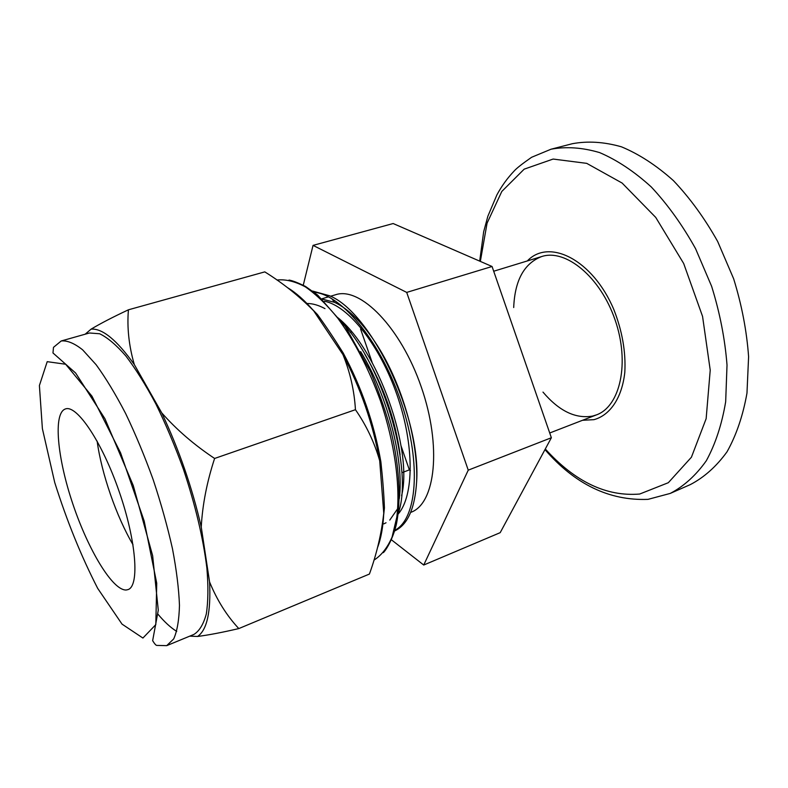 <?xml version="1.0" encoding="UTF-8"?>
<svg xmlns="http://www.w3.org/2000/svg" width="788" height="788" viewBox="0 0 788 788"><rect width="100%" height="100%" fill="white"/><g stroke="black" fill="none" stroke-linecap="round" stroke-linejoin="round"><path stroke-width="1.18" d="M391.419 539.8L423.727 565.035L500.193 532.658L551.364 437.744L492.057 266.492L393.153 223.536L313.043 245.383L303.262 285.197M401.053 445.89L409.356 469.875L410.41 470.603M360.973 327.828L360.589 329.049L372.231 362.667M377.619 378.21L378.368 380.377M395.034 428.514L395.763 430.603M492.057 266.492L406.706 292.407L313.043 245.383M351.546 331.886L350.236 332.29M409.356 469.875L401.919 472.701M423.727 565.035L468.249 470.15L406.706 292.407M551.364 437.744L468.249 470.15M330.527 296.239L335.599 294.742C360.175 286.33 400.757 327.306 421.245 386.908C441.999 446.402 435.439 503.699 410.932 512.298L410.656 512.407M324.42 301.243C348.129 305.586 379.777 344.986 397.122 395.261C414.577 445.486 414.074 496.016 398.127 514.101M322.174 299.085L334.575 302.346C349.015 309.123 363.327 323.612 377.521 345.814C402.254 384.702 418.3 441.507 416.655 481.31C415.03 508.309 407.701 524.857 394.66 530.945M287.344 287.551C295.855 292.624 304.621 300.376 313.654 310.797L342.947 354.59C360.589 388.1 372.842 423.471 379.698 460.714L383.756 513.244C383.106 527.024 381.008 538.549 377.452 547.798M214.612 458.458C194.272 444.944 176.64 429.746 161.727 412.863C178.984 449.485 192.164 487.536 201.245 526.995C202.506 504.586 206.968 481.744 214.612 458.458L355.447 409.691C366.282 425.274 374.369 442.285 379.698 460.714M238.803 628.578C226.708 615.615 216.966 600.062 209.569 581.918C211.007 611.941 206.998 630.124 197.542 636.468C208.475 635.069 222.226 632.439 238.803 628.578L369.424 574.048C376.703 553.905 381.481 533.643 383.756 513.244M133.005 544.705C116.397 516.534 101.514 473.549 97.141 441.142M126.277 589.995L128.02 589.601C139.673 586.026 136.393 541.07 119.155 491.515C102.056 441.901 76.83 404.539 65.453 408.942C52.934 413.01 57.297 458.094 72.86 504.024C88.246 550.004 112.743 590.842 126.277 589.995M61.208 340.977L89.477 332.989L99.652 333.757C107.542 337.559 116.269 344.957 125.853 355.969C135.753 368.991 145.76 384.987 155.886 403.968C165.835 424.318 175.005 446.077 183.417 469.254C195.355 505.118 203.186 538.056 206.88 568.059C208.406 586.361 208.209 601.658 206.318 613.941C203.511 624.263 199.364 631.099 193.868 634.448L166.711 645.648L173.695 638.92C177.172 631.149 179.093 619.959 179.467 605.361C178.846 588.961 176.522 570.088 172.474 548.744C167.46 526.414 161.038 503.404 153.197 479.725C144.716 456.262 135.536 434.208 125.656 413.562C115.639 394.286 105.799 378.013 96.146 364.745L82.642 349.842C74.377 343.282 67.236 340.317 61.208 340.977L53.485 347.36L52.973 352.965L75.628 373.019L104.952 418.753L133.261 485.556L152.655 555.757L158.28 610.188L152.645 640.693C154.507 643.697 155.847 645.264 156.684 645.402L166.711 645.648M176.729 631.405C170.671 627.672 164.288 621.781 157.59 613.754M189.731 636.152L197.542 636.468M209.569 581.918L201.245 526.995M161.727 412.863L134.305 364.548C128.897 345.794 126.937 327.542 128.424 309.802C112.891 317.081 100.46 323.523 91.112 329.128C102.46 328.261 116.86 340.071 134.305 364.548M91.112 329.128L85.173 334.201M128.424 309.802L264.798 271.88C282.902 283.158 299.184 296.13 313.654 310.797M342.947 354.59C350.138 372.3 354.304 390.661 355.447 409.691M316.195 314.599L317.426 314.51C325.464 325.543 334.053 338.367 343.184 352.975C361.594 387.243 374.162 423.53 380.88 461.837C382.751 479.055 383.933 494.44 384.426 507.994L381.934 530.905M342.012 353.191L343.184 352.975M379.826 462.398L380.88 461.837M383.401 508.693L384.426 507.994M582.519 420.29L593.975 419.659C610.148 415.237 622.057 397.822 624.815 372.281C625.918 351.931 622.254 331.019 613.822 309.536C592.862 259.725 549.088 237.917 527.339 260.936M551.058 149.208C566.257 146.401 582.45 147.523 599.629 152.596C617.083 160.062 634.31 171.518 651.292 186.973C667.731 204.575 682.487 225.141 695.568 248.683L711.643 286.349C719.868 312.767 724.99 339.007 727.019 365.071L725.669 401.762C721.877 424.407 715.425 444.058 706.324 460.724C695.962 475.331 683.935 486.235 670.253 493.416L690.347 484.59C704.226 477.331 716.459 466.397 727.029 451.8C736.347 435.173 742.995 415.611 746.975 393.114L748.6 356.698C746.729 330.861 741.744 304.877 733.628 278.735L717.671 241.492C704.63 218.237 689.864 197.936 673.385 180.59C656.335 165.362 639.019 154.103 621.417 146.804C604.081 141.87 587.71 140.845 572.305 143.721L551.058 149.208L531.624 157.265C522.247 163.786 516.426 168.376 514.14 171.035C507.374 178.127 501.611 186.106 496.854 194.981L487.861 216.247L483.674 231.711L479.695 261.124M542.981 392.099C559.135 411.1 575.713 419.078 592.734 416.044L596.486 414.872C620.255 406.381 630.045 362.638 615.044 319.79C600.338 276.854 565.597 248.525 541.661 256.553C524.148 263.359 514.82 280.361 513.697 307.537M364.864 354.334C383.598 385.972 395.349 419.452 400.097 454.755M399.486 496.795L399.299 497.701M307.271 303.488C312.767 303.518 318.667 305.232 324.981 308.63M337.648 317.564C378.112 349.498 413.109 449.909 401.594 495.691M397.576 508.831L389.774 520.08M386.041 522.769L383.854 523.853M343.765 324.262C385.943 370.99 413.237 472.445 398.226 513.333M312.541 291.048L329.522 295.746C371.532 312.531 421.107 417.246 416.655 481.31M360.638 351.596C388.12 396.137 404.264 460.99 399.27 498.755M314.107 292.22C342.613 294.692 382.219 344.287 401.752 403.978C421.728 464.861 416.773 519.065 394.867 530.275M142.914 638.044L155.807 624.628L156.733 583.228L144.184 521.035L120.564 452.834L91.969 396.187L65.64 364.243L47.211 361.662L39.4 385.529L42.385 428.642L54.717 482.463C66.862 520.937 81.194 556.249 97.702 588.39L122.022 624.116L142.914 638.044M301.302 298.051L317.426 314.51M373.985 560.101C381.313 555.51 387.341 547.857 392.06 537.13L396.817 517.125C400.57 486.275 394.788 443.417 380.525 401.003C368.794 368.873 354.59 341.322 337.934 318.382C326.931 304.798 316.096 294.308 305.409 286.901C295.067 281.385 285.591 279.09 277.002 280.026M545.296 448.993C575.004 481.783 606.474 496.795 639.708 494.027L668.322 482.709L691.421 457.217L706.146 418.684L710.224 370.133L702.561 316.402L683.669 263.478L655.724 217.399L622.116 183.052L586.715 163.352L553.117 159.058L524.168 169.164L501.798 191.454L487.073 223.171L480.335 261.399M541.661 256.553L493.702 271.23M596.486 414.872L549.719 432.996M328.429 296.859L321.868 298.8M334.575 302.346L331.787 298.701M383.382 552.644C386.819 549.138 393.054 538.234 396.315 524.581C401.23 500.784 399.595 467.54 391.134 431.568C386.898 414.724 380.023 394.739 370.498 371.621L345.321 326.478L317.682 295.096L305.517 286.448C297.923 282.715 292.417 280.587 288.999 280.065M670.253 493.416L648.031 499.356C609.351 500.882 574.994 484.295 544.961 449.603"/></g></svg>
